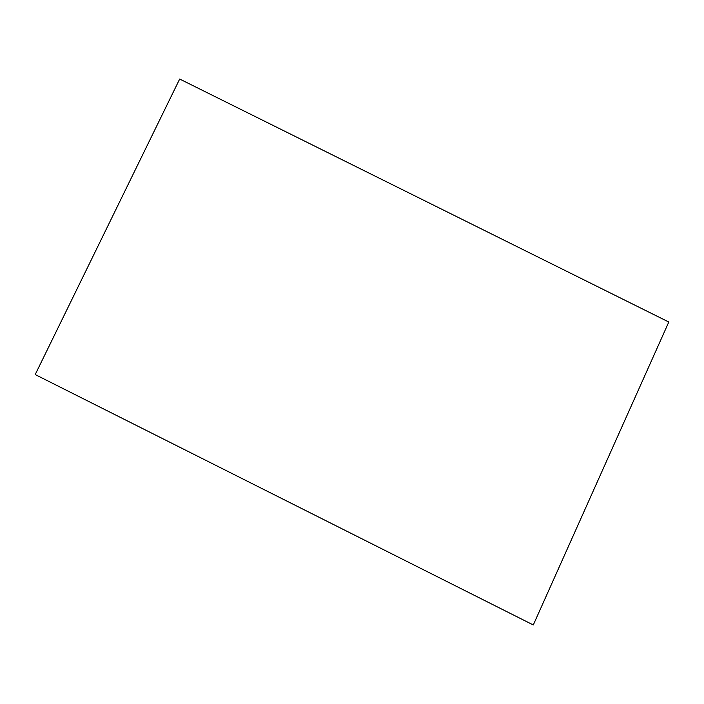 <?xml version="1.0" encoding="UTF-8"?>
<svg xmlns="http://www.w3.org/2000/svg" width="704" height="704" viewBox="0 0 704 704"><rect width="100%" height="100%" fill="white"/><g stroke="black" fill="none" stroke-linecap="round" stroke-linejoin="round"><path stroke-width="1.06" d="M179.678 79.033L668.8 322.018L533.289 624.967L35.2 374.563L179.678 79.033L668.8 322.018"/></g></svg>
